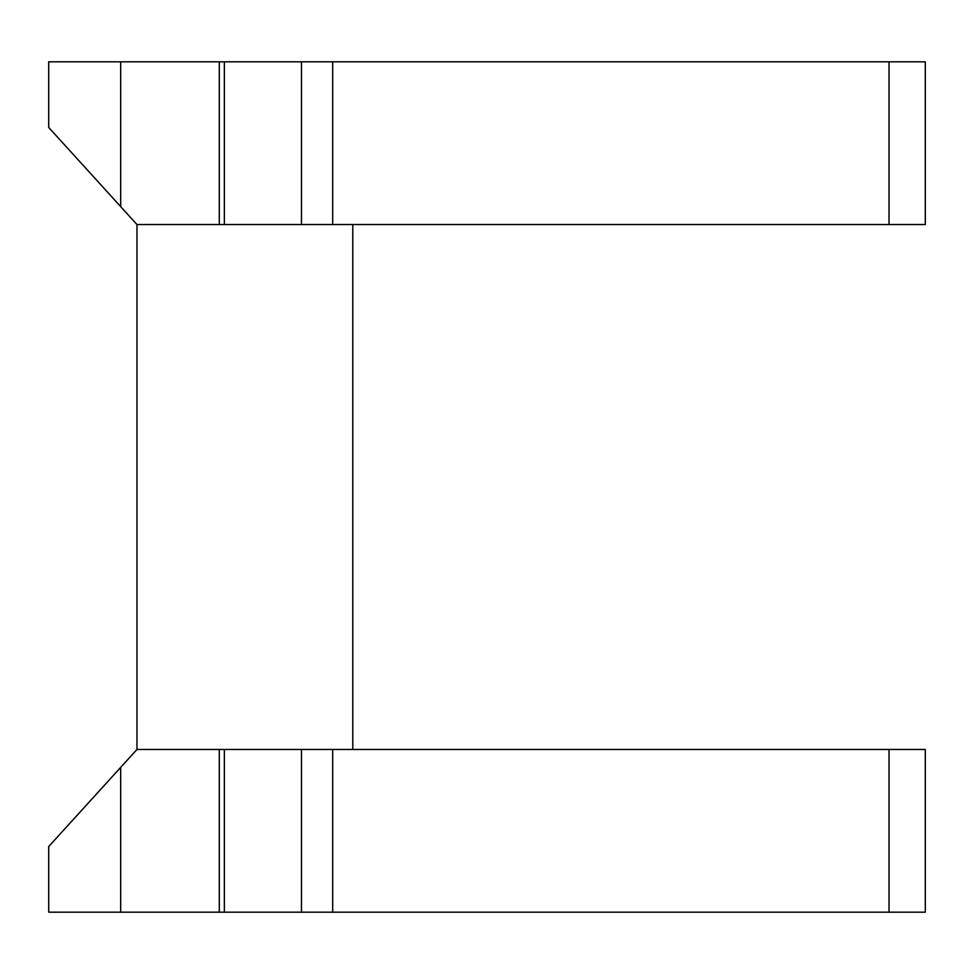 <?xml version="1.0" encoding="UTF-8"?>
<svg xmlns="http://www.w3.org/2000/svg" width="974" height="974" viewBox="0 0 974 974"><rect width="100%" height="100%" fill="white"/><g stroke="black" fill="none" stroke-linecap="round" stroke-linejoin="round"><path stroke-width="1.46" d="M120.679 206.622L120.679 61.825L48.7 61.825L48.7 127.436L136.969 224.544L925.3 224.544L925.3 61.825L219.296 61.825L219.296 224.544M120.679 61.825L219.296 61.825M48.7 912.175L120.679 912.175L120.679 767.378L48.7 846.564L48.7 912.175M889.031 749.456L889.031 912.175L925.3 912.175L925.3 749.456L136.969 749.456L120.679 767.378M219.296 749.456L219.296 912.175L120.679 912.175M301.465 749.456L301.465 912.175L332.682 912.175L332.682 749.456M301.465 912.175L224.349 912.175L224.349 749.456M219.296 912.175L224.349 912.175M136.969 749.456L136.969 224.544M352.795 224.544L352.795 749.456M889.031 912.175L332.682 912.175M224.349 224.544L224.349 61.825M332.682 224.544L332.682 61.825M301.465 61.825L301.465 224.544M889.031 61.825L889.031 224.544"/></g></svg>

